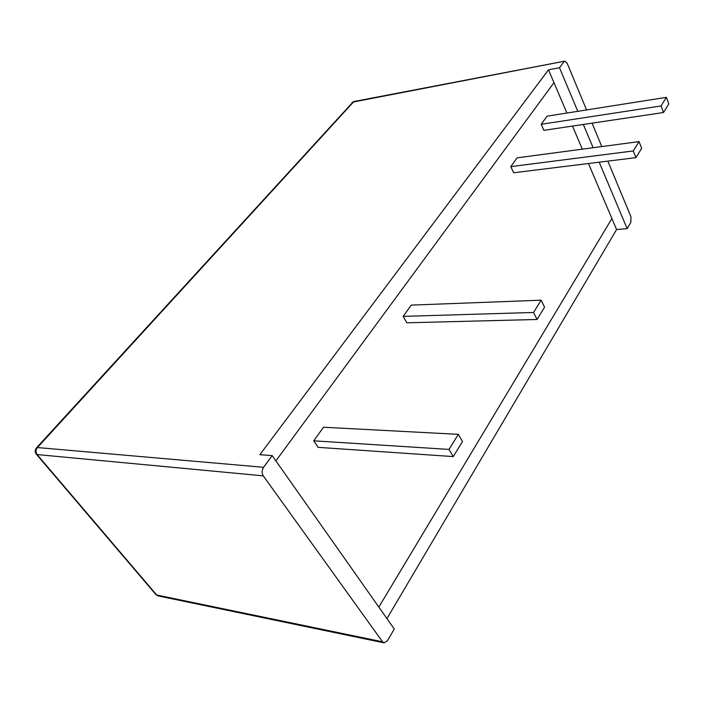 <?xml version="1.0" encoding="UTF-8"?>
<svg xmlns="http://www.w3.org/2000/svg" width="704" height="704" viewBox="0 0 704 704"><rect width="100%" height="100%" fill="white"/><g stroke="black" fill="none" stroke-linecap="round" stroke-linejoin="round"><path stroke-width="1.06" d="M263.569 467.298L272.202 455.638L394.275 629.015L387.49 640.675L384.05 642.849L382.554 641.802L263.27 475.851C261.668 473.079 261.765 470.219 263.569 467.298L37.426 447.55L36.379 447.964C34.892 449.988 34.822 452.003 36.159 454.018L37.083 454.555C35.517 452.258 35.631 449.918 37.426 447.55L353.91 101.526L352.07 102.485M155.971 594.669L158.224 595.936L155.672 594.308L36.432 454.326M36.643 447.674L352.95 102.08L564.819 61.134L567.142 63.202L586.573 109.938M607.834 161.119L630.951 216.753L630.872 222.279L627.15 228.677L616.59 229.53L386.945 618.605M592.064 123.156L601.788 146.573M272.202 455.638L259.855 454.678L548.495 69.81L559.495 67.751L563.948 61.732M616.59 229.53L611.908 218.53L378.831 607.086L611.908 218.53L588.447 163.513M559.495 67.751L577.808 111.32M583.334 124.458L593.12 147.726M599.192 162.184L627.15 228.677M566.922 113.036L553.978 82.667L275.889 460.874L553.978 82.667L548.495 69.81M572.484 126.078L582.331 149.16M663.529 112.517L668.8 103.893L666.362 97.346L661.056 105.943L663.529 112.517L543.875 130.337L541.2 124.291L661.056 105.943M666.362 97.346L547.034 116.178L541.2 124.291M635.95 157.643L641.678 148.28L639.038 141.61L633.274 150.946L635.95 157.643L513.656 172.762L510.787 166.628L633.274 150.946M639.038 141.61L517.079 157.854L510.787 166.628M537.046 319.484L544.562 307.19L541.147 300.186L533.57 312.462L537.046 319.484L406.815 322.793L403.154 316.386L533.57 312.462M541.147 300.186L411.259 305.122L403.154 316.386M453.253 456.588L462.475 441.496L458.339 434.342L449.029 449.416L453.253 456.588L318.12 447.348L313.738 440.818L449.029 449.416M458.339 434.342L323.506 427.231L313.738 440.818M382.554 641.802L156.693 595.003L37.083 454.555L263.27 475.851M353.91 101.526L564.819 61.134M158.224 595.936L384.05 642.849"/></g></svg>
